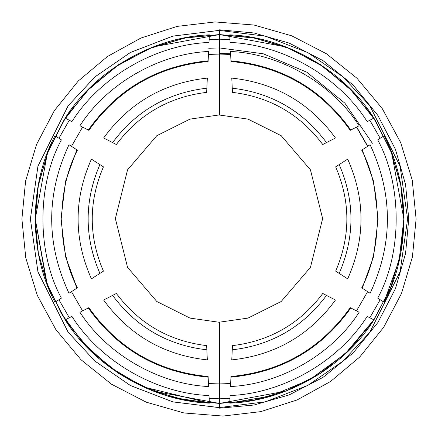<?xml version="1.0" encoding="UTF-8"?>
<svg xmlns="http://www.w3.org/2000/svg" width="438" height="438" viewBox="0 0 438 438"><rect width="100%" height="100%" fill="white"/><g stroke="black" fill="none" stroke-linecap="round" stroke-linejoin="round"><path stroke-width="0.66" d="M326.496 142.591C302.888 110.929 271.472 92.79 232.244 88.18C271.472 92.79 302.888 110.929 326.496 142.591M339.193 273.411C354.879 237.139 354.879 200.861 339.193 164.584L335.661 166.851C350.597 201.617 350.597 236.378 335.661 271.144L347.684 278.864C365.44 238.951 365.44 199.044 347.684 159.131L339.193 164.584C354.879 200.861 354.879 237.139 339.193 273.411L346.546 278.13L339.193 273.411M232.244 349.82C271.472 345.21 302.888 327.071 326.496 295.404C302.888 327.071 271.472 345.21 232.244 349.82M71.931 121.6C100.247 76.688 155.955 44.523 209.008 42.453L209.364 34.859C153.535 36.759 94.734 70.71 65.169 118.112L71.931 121.6L65.169 118.112C94.734 70.71 153.535 36.759 209.364 34.859L209.008 42.453C155.955 44.523 100.247 76.688 71.931 121.6M209.145 39.519L209.079 40.887L209.145 39.519M88.854 130.332C118.151 89.275 157.904 66.324 208.11 61.479L208.581 51.47C158.83 53.732 106.784 83.778 79.951 125.739L88.854 130.332L79.951 125.739C106.784 83.778 158.83 53.732 208.581 51.47L208.11 61.479C157.904 66.324 118.151 89.275 88.854 130.332M208.143 60.838C157.669 65.684 117.718 88.75 88.284 130.037L80.992 126.275L88.284 130.037C117.718 88.75 157.669 65.684 208.143 60.838L208.11 61.479M114.466 143.554L116.333 144.518C139.038 114.318 169.145 96.935 206.654 92.369L207.327 78.095C163.96 82.809 129.396 102.76 103.636 137.965L113.261 142.93M206.818 88.909L206.752 90.272M207.262 79.475L206.95 86.133L207.262 79.475M110.787 141.655L105.657 139.005L110.787 141.655M105.312 138.83L104.857 138.594L105.312 138.83M112.604 142.591C136.213 110.929 167.628 92.79 206.851 88.18C167.628 92.79 136.213 110.929 112.604 142.591M60.077 298.984L61.386 298.141C36.781 253 36.781 185 61.386 139.853L54.991 135.747C28.749 184.595 28.749 253.399 54.991 302.247L61.243 298.234M58.916 138.266L60.066 139.01L58.916 138.266L69.303 120.242L58.9 138.26M77.416 287.854C56.611 248.28 56.611 189.714 77.416 150.146L68.985 144.732C45.946 194.242 45.946 243.752 68.985 293.263L77.416 287.854L69.971 292.633L76.874 288.199L65.508 256.635L60.981 219L65.508 181.359L76.874 149.796L77.416 150.146C56.611 189.714 56.611 248.28 77.416 287.854L68.985 293.263C45.946 243.752 45.946 194.242 68.985 144.732L77.416 150.146M69.971 145.367L76.874 149.796L69.971 145.367M101.671 272.277L103.439 271.144C88.503 236.378 88.503 201.617 103.439 166.851L91.416 159.131C73.661 199.044 73.661 238.951 91.416 278.864L100.526 273.016M99.908 273.411L92.571 278.119L99.908 273.411C84.216 237.139 84.216 200.861 99.908 164.584L92.555 159.865L99.908 164.584C84.216 200.861 84.216 237.139 99.908 273.411M100.526 164.978L101.671 165.717M66.959 318.963L71.931 316.4C100.247 361.306 155.955 393.472 209.008 395.541C155.955 393.472 100.247 361.306 71.931 316.4L65.169 319.888C94.734 367.285 153.535 401.235 209.364 403.135L209.008 395.541L209.364 403.135C153.535 401.235 94.734 367.285 65.169 319.888L71.673 316.532M209.238 400.403L209.293 401.624L209.238 400.403M70.534 317.117L69.319 317.747L58.9 299.74L69.303 317.753M208.11 376.516C157.904 371.676 118.151 348.725 88.854 307.662L79.951 312.261C106.784 354.216 158.83 384.263 208.581 386.524L208.11 376.516L208.581 386.524C158.83 384.263 106.784 354.216 79.951 312.261L88.854 307.662C118.151 348.725 157.904 371.676 208.11 376.516M88.284 307.958L80.992 311.719L88.284 307.958C117.718 349.245 157.669 372.311 208.143 377.156L208.526 385.352L208.143 377.156C157.669 372.311 117.718 349.245 88.284 307.958L88.854 307.662M206.752 347.723L206.654 345.626C169.145 341.06 139.038 323.677 116.333 293.482L103.636 300.03C129.396 335.234 163.96 355.191 207.327 359.899L206.818 349.086M206.95 351.862L207.125 355.574L206.95 351.862M207.229 357.808L207.262 358.514L207.229 357.808M113.261 295.064L114.466 294.44M105.673 298.984L110.787 296.345L105.706 298.962M206.851 349.82C167.628 345.21 136.213 327.071 112.604 295.404C136.213 327.071 167.628 345.21 206.851 349.82M105.29 299.176L104.863 299.4M367.17 316.4C338.853 361.306 283.145 393.472 230.092 395.541L229.731 403.135C285.56 401.235 344.367 367.285 373.926 319.888L367.17 316.4L373.926 319.888C344.367 367.285 285.56 401.235 229.731 403.135L230.092 395.541C283.145 393.472 338.853 361.306 367.17 316.4M229.95 398.481L230.016 397.107L229.95 398.481M350.247 307.662C320.95 348.725 281.196 371.676 230.985 376.516L230.514 386.524C280.271 384.263 332.311 354.216 359.149 312.261L350.247 307.662L359.149 312.261C332.311 354.216 280.271 384.263 230.514 386.524L230.985 376.516C281.196 371.676 320.95 348.725 350.247 307.662M230.957 377.156L230.569 385.358L230.957 377.156C281.431 372.311 321.382 349.245 350.816 307.958L358.109 311.719L350.816 307.958C321.382 349.245 281.431 372.311 230.957 377.156L230.985 376.516M232.282 349.086L232.447 345.626C269.95 341.06 300.057 323.677 322.768 293.482C300.057 323.677 269.95 341.06 232.447 345.626L231.773 359.899C275.135 355.191 309.699 335.234 335.459 300.03L325.839 295.064M328.314 296.345L333.444 298.99L328.314 296.345M333.783 299.17L334.238 299.4L333.783 299.17M231.833 358.519L232.151 351.862L231.833 358.519M379.023 139.016L377.709 139.853C402.319 185 402.319 253 377.709 298.141L384.11 302.247C410.346 253.399 410.346 184.595 384.11 135.747L377.852 139.766M380.184 299.729L379.029 298.99L380.184 299.729L369.798 317.753L380.195 299.74M361.684 150.146C382.489 189.714 382.489 248.28 361.684 287.854L370.115 293.263C393.154 243.752 393.154 194.242 370.115 144.732L361.684 150.146L370.115 144.732C393.154 194.242 393.154 243.752 370.115 293.263L361.684 287.854C382.489 248.28 382.489 189.714 361.684 150.146M362.226 288.199L373.587 256.635L378.12 219L373.587 181.359L362.226 149.796L369.13 145.367L362.226 149.796L373.587 181.359L378.12 219L373.587 256.635L362.226 288.199L369.13 292.633L361.684 287.854M338.574 273.016L335.661 271.144C350.597 236.378 350.597 201.617 335.661 166.851L338.574 164.978M230.016 40.898L230.092 42.453C283.145 44.523 338.853 76.688 367.17 121.6L373.926 118.112C344.367 70.71 285.56 36.759 229.731 34.859L230.081 42.289M372.136 119.032L367.422 121.468M229.862 37.591L229.802 36.37L229.862 37.591M368.566 120.877L369.781 120.247M230.985 61.479C281.196 66.324 320.95 89.275 350.247 130.332L359.149 125.739C332.311 83.778 280.271 53.732 230.514 51.47L230.985 61.479L230.514 51.47C280.271 53.732 332.311 83.778 359.149 125.739L350.247 130.332C320.95 89.275 281.196 66.324 230.985 61.479M350.816 130.037C321.382 88.75 281.431 65.684 230.957 60.838L230.569 52.642L230.957 60.838C281.431 65.684 321.382 88.75 350.816 130.037L350.247 130.332M325.839 142.93L322.768 144.518C300.057 114.318 269.95 96.935 232.447 92.369C269.95 96.935 300.057 114.318 322.768 144.518L335.459 137.965C309.699 102.76 275.135 82.809 231.773 78.095L232.282 88.909M232.151 86.133L231.976 82.421L232.151 86.133M231.872 80.187L231.839 79.486L231.872 80.187M333.805 138.819L334.238 138.594M219.547 398.794L229.95 398.492L219.547 398.794L209.145 398.492L219.547 398.794M380.195 138.26L369.798 120.242L380.195 138.26M229.95 39.502L219.547 39.201L229.95 39.502M219.547 54.071L208.444 54.443L219.547 54.071L230.656 54.443M356.505 127.102L367.608 146.341L356.505 127.102M367.608 291.659L356.505 310.892L367.608 291.659M230.656 383.551L219.547 383.929L208.444 383.551L219.547 383.929M219.547 29.811L253.974 32.97L289.19 43.094L323.074 60.652L353.324 85.224L377.895 115.473L395.454 149.358L405.577 184.573L408.736 219L405.577 253.421L395.454 288.637L377.895 322.521L353.324 352.771L323.074 377.348L289.19 394.901L253.974 405.024L219.547 408.183L253.974 405.024L289.19 394.901L323.074 377.348L353.324 352.771L377.895 322.521L395.454 288.637L405.577 253.421L408.736 219L405.577 184.573L395.454 149.358L377.895 115.473L353.324 85.224L323.074 60.652L289.19 43.094L253.974 32.97L219.547 29.811L219.547 34.706L254.412 38.035L289.633 48.552L322.981 66.472L352.196 91.06L375.459 120.735L391.758 153.366L403.841 219L399.204 260.062L384 302.176L399.138 260.353L403.841 219L400.765 185.466L390.899 151.159L373.8 118.151L349.863 88.684L320.397 64.747L287.388 47.649L253.082 37.783L219.547 34.706L186.013 37.783L151.712 47.649L118.703 64.747L89.237 88.684L65.3 118.151L48.196 151.159L38.336 185.466L35.259 219L47.178 284.196L62.946 316.154L85.125 345.067L112.659 369.125L143.856 387.028L209.359 403.009L175.49 397.945L141.797 386.086L110.321 367.433L83.039 342.806L61.473 313.734L46.417 282.154L35.259 219L47.342 153.366L63.641 120.735L86.905 91.06L116.114 66.472L149.462 48.552L184.688 38.035L219.547 34.706L219.547 29.811M219.547 34.564L253.109 37.646L287.438 47.518L320.474 64.627L349.962 88.586L373.921 118.074L391.03 151.11L400.901 185.438L403.984 219L400.901 252.556L391.03 286.885L373.921 319.921L349.962 349.409L320.474 373.368L287.438 390.482L253.109 400.354L219.547 403.431L285.757 391.134L318.508 374.632L348.161 351.188L372.618 321.886L390.346 288.593L400.715 253.564L403.984 219L400.715 184.431L390.346 149.407L372.618 116.108L348.161 86.806L318.508 63.362L285.757 46.861L219.547 34.564L219.547 114.975L219.547 34.564L153.338 46.861L120.587 63.362L90.934 86.806L66.483 116.108L48.749 149.407L38.385 184.431L35.117 219L38.385 253.564L48.749 288.593L66.483 321.886L90.934 351.188L120.587 374.632L153.338 391.134L219.547 403.431L185.991 400.354L151.663 390.482L118.627 373.368L89.133 349.409L65.18 319.921L48.065 286.885L38.194 252.556L35.117 219L38.194 185.438L48.065 151.11L65.18 118.074L89.133 88.586L118.627 64.627L151.663 47.518L185.991 37.646L219.547 34.564M229.736 403.009L269.649 396.352L309.294 379.96L345.133 353.877L373.811 319.828L345.752 353.296L310.268 379.418L270.421 396.127L229.736 403.009M219.547 322.242L219.547 403.431L219.547 322.242M232.447 92.369L231.773 78.095C275.135 82.809 309.699 102.76 335.459 137.965L322.768 144.518M367.17 121.6C338.853 76.688 283.145 44.523 230.092 42.453L229.731 34.859C285.56 36.759 344.367 70.71 373.926 118.112L367.17 121.6M335.661 166.851L347.684 159.131C365.44 199.044 365.44 238.951 347.684 278.864L335.661 271.144M377.709 298.141C402.319 253 402.319 185 377.709 139.853L384.11 135.747C410.346 184.595 410.346 253.399 384.11 302.247L377.709 298.141M322.768 293.482L335.459 300.03C309.699 335.234 275.135 355.191 231.773 359.899L232.447 345.626M219.547 403.288L219.547 408.183L219.547 403.288M219.547 39.201L209.145 39.502L219.547 39.201M82.596 310.892L71.487 291.659L82.596 310.892M71.487 146.341L82.596 127.102L71.487 146.341M76.874 149.796L65.508 181.359L60.981 219L65.508 256.635L77.05 288.084M206.654 345.626L207.327 359.899C163.96 355.191 129.396 335.234 103.636 300.03L116.333 293.482C139.038 323.677 169.145 341.06 206.654 345.626M103.439 166.851C88.503 201.617 88.503 236.378 103.439 271.144L91.416 278.864C73.661 238.951 73.661 199.044 91.416 159.131L103.439 166.851M61.386 139.853C36.781 185 36.781 253 61.386 298.141L54.991 302.247C28.749 253.399 28.749 184.595 54.991 135.747L61.386 139.853M206.654 92.369C169.145 96.935 139.038 114.318 116.333 144.518L103.636 137.965C129.396 102.76 163.96 82.809 207.327 78.095L206.654 92.369M346.83 219L350.986 219L346.83 219M377.485 219L378.12 219L377.485 219M416.1 219L408.736 219L416.1 219L412.415 256.953L401.46 293.526L383.688 327.29L359.768 356.97L330.564 381.487L297.156 399.932L260.802 411.621L222.942 416.062L183.965 412.963L146.303 402.194L111.531 384.225L81.019 359.757L55.955 329.748L37.296 295.349L25.776 257.916L21.9 219L30.386 219L21.9 219L25.585 181.047L36.54 144.474L54.312 110.71L78.232 81.03L107.436 56.513L140.844 38.068L177.198 26.379L215.058 21.938L254.035 25.037L291.697 35.806L326.469 53.775L356.981 78.243L382.045 108.252L400.704 142.651L412.224 180.084L416.1 219M219.547 407.614L173.032 401.925L130.584 385.61L95.205 361.306L68.24 332.343L37.953 271.894L30.386 219L37.931 271.812L68.109 332.168L94.98 361.109L130.239 385.424L172.572 401.81L219 407.614L265.428 401.81L307.761 385.424L343.02 361.109L369.891 332.168L400.069 271.812L407.614 219L400.069 166.188L369.891 105.832L343.02 76.891L307.761 52.576L265.428 36.19L219 30.386L172.572 36.19L130.239 52.576L94.98 76.891L68.109 105.832L37.931 166.188L30.386 219L37.953 166.106L68.24 105.657L95.205 76.694L130.584 52.39L173.032 36.075L219.547 30.386M60.981 219L61.616 219L60.981 219M88.115 219L92.265 219L88.115 219M219 114.97L248.017 119.114L281.18 135.698L310.443 169.84L322.636 218.606L310.443 267.377L281.18 301.514L248.017 318.097L219 322.242L189.982 318.097L156.82 301.514L127.557 267.377L115.364 218.606L127.557 169.84L156.82 135.698L189.982 119.114L219 114.97L248.017 119.114L281.18 135.698L310.443 169.84L322.636 218.606L310.443 267.377L281.18 301.514L248.017 318.097L219 322.242L189.982 318.097L156.82 301.514L127.557 267.377L115.364 218.606L127.557 169.84L156.82 135.698L189.982 119.114L219 114.97M208.734 48.257L219.547 47.945L263.249 53.77L306.824 72.215L344.826 103.122L372.382 143.275M367.761 146.243L356.696 127.004M230.623 53.808L219.547 53.403"/></g></svg>
